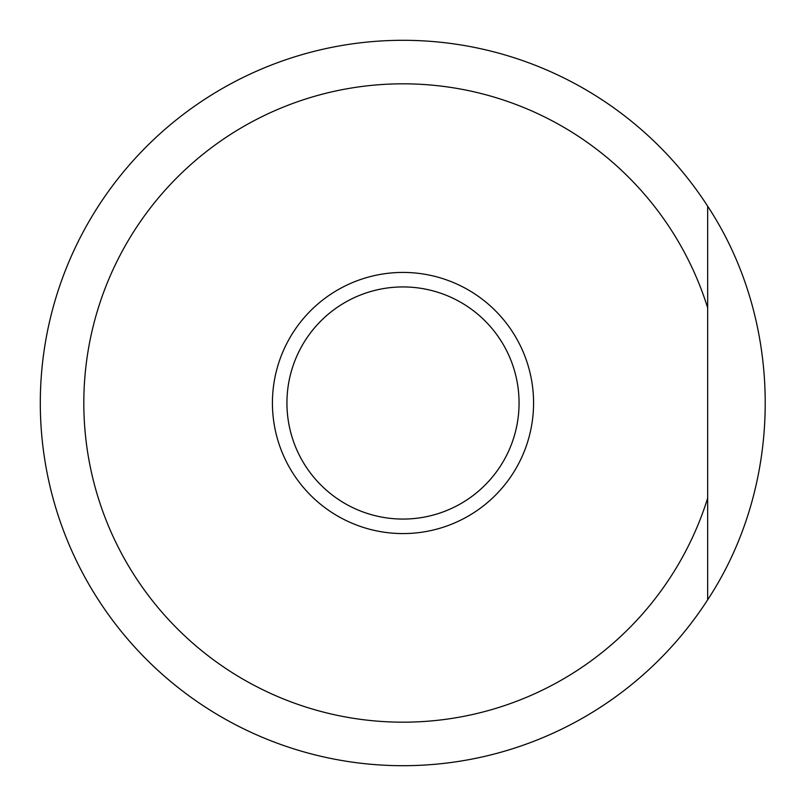 <?xml version="1.0" encoding="UTF-8"?>
<svg xmlns="http://www.w3.org/2000/svg" width="806" height="806" viewBox="0 0 806 806"><rect width="100%" height="100%" fill="white"/><g stroke="black" fill="none" stroke-linecap="round" stroke-linejoin="round"><path stroke-width="1.21" d="M707.668 599.795L707.668 498.138L707.668 599.795A362.7 362.7 0 0 1 40.3 403A362.7 362.7 0 0 0 707.668 599.795C784.399 483.187 784.399 322.813 707.668 206.205A362.7 362.7 0 0 0 40.3 403A362.7 362.7 0 0 1 707.668 206.205L707.668 307.862A319.176 319.176 0 0 0 216.381 144.062A319.176 319.176 0 0 0 216.381 661.938A319.176 319.176 0 0 0 707.668 498.138L707.668 206.205M533.572 403A130.572 130.572 0 0 1 337.714 516.082A130.572 130.572 0 0 1 337.714 289.918A130.572 130.572 0 0 1 533.572 403M286.936 403A116.064 116.064 0 0 0 403 519.064A116.064 116.064 0 0 0 519.064 403A116.064 116.064 0 0 0 403 286.936A116.064 116.064 0 0 0 286.936 403M519.064 403A116.064 116.064 0 0 0 344.968 302.482A116.064 116.064 0 0 0 344.968 503.518A116.064 116.064 0 0 0 519.064 403"/></g></svg>
